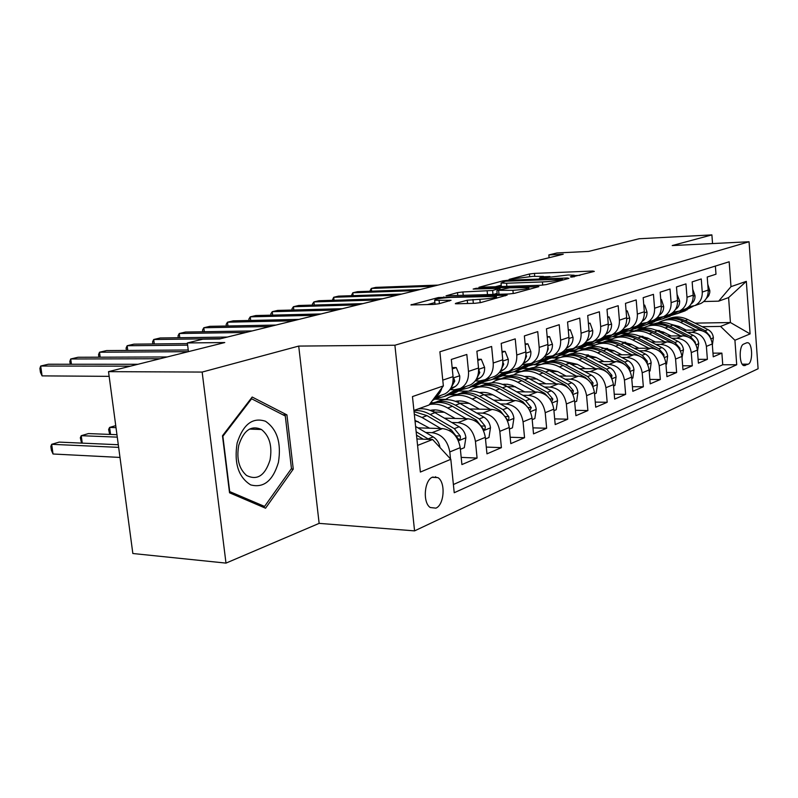 <?xml version="1.0" encoding="UTF-8"?>
<svg xmlns="http://www.w3.org/2000/svg" width="798" height="798" viewBox="0 0 798 798"><rect width="100%" height="100%" fill="white"/><g stroke="black" fill="none" stroke-linecap="round" stroke-linejoin="round"><path stroke-width="1.2" d="M571.448 277.125L594.32 271.4L592.764 271.051L534.461 273.395L529.473 273.993L509.124 279.39L532.865 276.347L543.428 276.387L539.498 278.033L540.475 278.303L568.126 274.981L574.171 275.22L570.39 276.856L571.448 277.125M435.878 508.146C444.286 504.974 445.803 482.241 437.932 477.633L432.656 477.074C424.317 479.877 422.481 502.6 430.242 507.508L435.878 508.146M455.858 303.27L455.319 303.699L457.074 303.789L474.97 303.29L480.805 302.572L507.169 295.08L438.321 297.564L410.9 304.936L433.274 304.447L439.02 303.739L451.06 300.287L434.651 300.287C434.85 299.06 440.306 298.093 451.03 297.385L496.426 296.377C496.266 297.624 490.74 298.602 479.867 299.31L467.259 300.208L455.858 303.27L455.907 303.779M712.544 243.56L711.896 234.891L639.218 238.752L588.645 251.42L556.904 252.966L548.834 254.931L563.228 254.233L219.61 338.96L202.842 339.17L187.35 342.95L188.438 351.639M202.153 372.067L225.994 563.109L319.14 523.368L298.711 346.083L202.153 372.067L108.518 371.649L224.767 342.541L187.35 342.95M298.711 346.083L394.9 345.235L749.053 241.754L758.1 368.746L414.571 530.879L394.9 345.235M711.896 234.891L672.235 245.565L749.053 241.754M540.864 285.255L546.271 284.597L568.924 278.372L567.408 277.993L508.146 280.218L502.999 280.846L478.94 287.28L540.864 285.255M538.84 286.642L514.65 293.285L509.034 293.973L446.042 295.819L457.473 292.617L462.89 291.958L492.615 290.492L500.017 288.297L473.154 289.076L476.057 288.317L538.84 286.642M225.994 563.109L132.847 553.513L108.518 371.649M425.693 432.456L432.017 432.666C441.723 434.102 447.648 440.536 449.803 451.947L460.207 447.668L461.912 464.576L477.084 458.072L461.184 457.384M451.808 422.481L457.952 422.651C467.528 424.007 473.354 430.262 475.438 441.404L485.334 437.334L486.96 453.843L501.403 447.648L486.291 447.07M476.645 412.985L482.64 413.125C492.087 414.411 497.812 420.496 499.827 431.369L509.254 427.489L510.8 443.618L524.555 437.713L510.181 437.244M500.316 403.938L506.161 404.037C515.478 405.264 521.114 411.189 523.059 421.813L532.047 418.112L533.523 433.873L546.65 428.247L532.954 427.858M522.899 395.299L528.595 395.379C537.782 396.536 543.328 402.312 545.214 412.696L553.792 409.165L555.199 424.576L567.737 419.199L554.68 418.88M544.455 387.05L550.022 387.11C559.079 388.207 564.535 393.833 566.371 403.988L574.56 400.616L575.907 415.698L587.897 410.561L575.428 410.302M565.064 379.17L570.5 379.2C579.438 380.247 584.804 385.743 586.58 395.668L594.42 392.446L595.707 407.209L607.178 402.292L595.258 402.092M584.784 371.619L590.091 371.639C598.909 372.636 604.196 377.993 605.921 387.718L613.423 384.626L614.66 399.08L625.642 394.372L614.251 394.222M603.677 364.397L608.864 364.397C617.562 365.344 622.759 370.581 624.445 380.097L631.637 377.135L632.814 391.299L643.348 386.781L632.435 386.681M621.782 357.464L626.849 357.444C635.437 358.352 640.555 363.469 642.191 372.786L649.093 369.953L650.22 383.838L660.335 379.499L649.861 379.429M639.148 350.811L644.116 350.781C652.584 351.649 657.622 356.646 659.218 365.783L665.841 363.06L666.929 376.676L676.634 372.516L666.599 372.476M655.836 344.427L660.694 344.387C669.053 345.205 674.011 350.103 675.577 359.06L681.931 356.437L682.978 369.793L692.305 365.793L682.669 365.783M671.866 338.282L676.624 338.232C684.874 339.02 689.761 343.808 691.277 352.596L697.392 350.083L698.4 363.18L707.377 359.329L706.39 346.382C704.903 337.754 700.095 333.075 691.956 332.317L687.287 332.377M698.11 359.349L707.377 359.329M715.377 266.063L715.986 274.213L707.218 277.036L708.205 290.063C708.385 296.297 705.921 300.776 700.824 303.489L698.599 304.277M688.804 306.771L694.859 305.594C699.976 302.871 702.44 298.362 702.26 292.078L701.262 278.951L692.145 281.894L693.173 295.16C693.362 301.514 690.878 306.073 685.721 308.826L683.467 309.624M673.223 312.198L679.517 311.021C684.694 308.247 687.188 303.659 686.988 297.265L685.951 283.889L676.475 286.941L677.542 300.467C677.741 306.941 675.238 311.579 670.021 314.372L667.736 315.18M657.023 317.853L663.557 316.656C668.804 313.843 671.317 309.175 671.108 302.651L670.031 289.016L660.165 292.188L661.273 305.993C661.492 312.597 658.968 317.315 653.682 320.148L651.377 320.966M640.146 323.729L646.959 322.522C652.265 319.669 654.809 314.921 654.579 308.257L653.452 294.352L643.178 297.664L644.335 311.739C644.575 318.472 642.021 323.28 636.674 326.163L634.34 326.981M622.57 329.843L629.672 328.636C635.038 325.734 637.602 320.896 637.353 314.103L636.186 299.918L625.472 303.36L626.669 317.734C626.929 324.606 624.355 329.504 618.949 332.427L616.585 333.265M604.236 336.227L611.647 335C617.083 332.068 619.667 327.13 619.398 320.197L618.181 305.714L606.999 309.315L608.256 323.978C608.535 331 605.931 335.988 600.455 338.96L598.061 339.808M585.094 342.871L592.834 341.654C598.34 338.661 600.954 333.634 600.665 326.562L599.388 311.769L587.717 315.529L589.024 330.512C589.323 337.674 586.7 342.761 581.153 345.773L578.73 346.631M565.094 349.823L573.203 348.586C578.769 345.564 581.403 340.427 581.084 333.205L579.757 318.083L567.558 322.023L568.914 337.335C569.243 344.656 566.6 349.843 560.994 352.906L558.54 353.773M544.176 357.075L552.665 355.848C558.301 352.766 560.954 347.529 560.625 340.148L559.228 324.696L546.46 328.816L547.887 344.467C548.236 351.958 545.573 357.255 539.897 360.357L537.413 361.235M522.271 364.666L531.189 363.439C536.894 360.307 539.558 354.97 539.199 347.419L537.742 331.619L524.366 335.928L525.862 351.938C526.241 359.599 523.558 365.005 517.812 368.167L515.299 369.055M499.309 372.606L503.149 372.626L508.685 371.389C514.461 368.207 517.144 362.761 516.755 355.03L515.229 338.871L501.204 343.389L502.77 359.778C503.179 367.619 500.476 373.135 494.66 376.347L492.117 377.245M475.209 380.935L479.488 380.975L485.094 379.728C490.93 376.496 493.633 370.93 493.214 363.02L491.618 346.472L476.885 351.22L478.531 368.008C478.97 376.028 476.256 381.663 470.371 384.925L467.798 385.843M450.152 389.683L454.641 389.733L460.316 388.486C466.222 385.205 468.945 379.509 468.496 371.409L466.82 354.462L451.329 359.449L453.055 376.646C453.533 384.865 450.8 390.631 444.855 393.953L442.252 394.87M460.207 447.668C458.092 436.366 452.207 430.002 442.551 428.596L417.933 427.858M485.334 437.334C483.289 426.292 477.493 420.117 467.977 418.78L444.436 418.182M418.132 421.563L415.07 421.484M509.254 427.489C507.269 416.716 501.573 410.701 492.186 409.434L469.653 408.965M444.296 412.257L433.803 412.017M532.047 418.112C530.121 407.588 524.525 401.723 515.259 400.526L493.663 400.167M445.543 399.369L434.76 399.19M469.184 403.369L459.578 403.19M433.783 402.721L430.81 402.671M553.792 409.165C551.927 398.87 546.421 393.165 537.283 392.027L516.555 391.768M467.837 391.15L458.641 391.03M492.885 394.87L484.077 394.751M457.214 394.372L450.84 394.282M574.56 400.616C572.755 390.551 567.338 384.985 558.321 383.908L538.411 383.728M488.595 383.279L481.354 383.22M515.488 386.751L507.418 386.671M479.458 386.382L473.274 386.312M594.42 392.446C592.655 382.601 587.328 377.165 578.44 376.137L559.298 376.038M509.204 375.758L502.71 375.728M537.064 378.98L529.692 378.93M500.805 378.731L494.381 378.681M613.423 384.626C611.717 374.99 606.47 369.683 597.692 368.706L579.278 368.666M529.214 368.556L522.909 368.536M557.692 371.529L550.959 371.499M521.373 371.399L514.929 371.379M631.637 377.135C629.961 367.698 624.804 362.511 616.146 361.584L598.4 361.594M548.555 361.644L542.301 361.644M577.423 364.387L571.298 364.377M576.465 376.127L559.398 366.91L563.169 365.524C555.588 361.644 548.246 361.265 541.154 364.377L534.889 364.367M649.093 369.953C647.467 360.706 642.38 355.639 633.841 354.751L616.734 354.811M588.435 354.92L585.453 354.93M567.198 355L561.194 355.02M596.325 357.524L590.759 357.544M559.777 357.624L553.882 357.644M665.841 363.06C664.255 353.993 659.258 349.035 650.829 348.197L634.31 348.297M607.597 348.477L601.901 348.517M585.014 348.626L579.099 348.666M614.46 350.94L609.403 350.97M577.832 351.15L571.757 351.18M681.931 356.437C680.385 347.549 675.457 342.701 667.148 341.893L651.188 342.043M625.702 342.272L622.63 342.302M602.021 342.492L595.996 342.541M631.856 344.616L627.288 344.656M595.288 344.916L588.106 344.975M697.392 350.083C695.896 341.354 691.038 336.616 682.829 335.838L667.407 336.018M642.949 336.307L640.026 336.337M618.5 336.586L612.575 336.656M648.575 338.532L644.445 338.571M612.136 338.921L605.283 338.99M746.679 342.811L743.656 344.108C738.918 345.534 739.108 364.626 743.866 365.634L748.215 364.177C752.913 362.571 752.644 343.659 747.916 342.741L746.679 342.811M417.583 445.424L432.616 439.508L450.82 459.299L454.222 492.735L736.714 364.766L734.918 340.257L720.554 326.412L702.13 326.691M450.82 459.299L420.366 472.057L412.466 396.586L443.359 385.923L439.888 351.778L729.163 261.774L730.988 286.652L746.32 281.355L750.09 333.903L734.918 340.257M664.634 332.676L660.924 332.726M628.405 333.145L621.961 333.225M453.384 484.526L722.749 364.766L721.881 353.115L713.242 356.816L712.275 343.958C710.809 335.399 706.021 330.751 697.921 330.013L683.008 330.222M659.457 330.552L656.714 330.591M680.016 349.983L679.876 348.167L674.909 342.512L654.27 331.998C647.537 328.726 640.934 328.357 634.45 330.901L628.764 330.98M691.277 352.596L692.305 365.793M675.577 359.06L676.634 372.516M659.218 365.783L660.335 379.499M642.191 372.786L643.348 386.781M624.445 380.097L625.642 394.372M605.921 387.718L607.178 402.292M586.58 395.668L587.897 410.561M566.371 403.988L567.737 419.199M545.214 412.696L546.65 428.247M523.059 421.813L524.555 437.713M499.827 431.369L501.403 447.648M475.438 441.404L477.084 458.072M449.803 451.947L450.511 458.96M435.658 476.685L435.738 477.513M432.616 439.508L416.905 438.96M680.096 327.03L676.764 327.08M644.096 327.579L637.792 327.679M720.554 326.412L730.429 322.532L728.594 297.594L718.669 301.155L730.988 286.652M648.634 323.908L654.16 323.818M694.978 323.13L730.429 322.532L750.09 333.903M703.786 301.534L718.669 301.155M319.14 523.368L414.571 530.879M548.834 254.931L549.094 257.724M443.359 385.923L429.055 405.015L413.913 410.451M636.794 328.028L643.427 327.928M712.963 353.155L721.881 353.115M722.749 364.766L736.714 364.766M621.183 333.584L627.677 333.504M604.625 339.35L611.358 339.28M587.238 345.334L594.43 345.275M569.991 351.549L576.884 351.519M552.675 358.013L558.69 358.003M533.922 364.746L539.867 364.746M514.012 371.758L520.436 371.788M493.304 379.07L499.857 379.12M471.927 386.701L478.361 386.771M449.813 394.671L456.037 394.761M430.501 403.08L432.775 403.12M441.932 387.818C440.676 392.287 438.262 395.499 434.711 397.464M728.594 297.594L746.32 281.355M229.535 492.785L265.544 508.206L293.265 469.104L286.921 414.88L252.178 397.035L222.482 435.768L229.535 492.785M282.881 414.78L286.921 414.88M291.16 468.995L293.265 469.104M579.956 275.35L574.38 275.559M549.902 276.507L543.618 276.746M501.244 285.195L494.91 286.861M562.111 279.12L505.343 281.235L501.034 283.011L506.57 283.23L542.411 281.933C549.353 281.594 555.009 280.906 559.368 279.869L562.111 279.12L562.211 280.218M493.094 294.472L497.124 293.385M512.924 290.302C523.269 289.624 528.565 288.716 528.815 287.569L509.663 287.829L497.344 290.332L512.924 290.302L513.224 293.564M435.01 303.809L434.96 304.347M434.89 302.612L427.289 304.607M712.365 345.215L713.372 337.614C712.893 333.983 711.098 331.32 707.956 329.604L687.926 319.609C681.213 316.417 674.629 316.168 668.185 318.851M695.846 330.043L680.485 322.342C673.532 319.04 666.759 318.851 660.165 321.764L658.32 322.731M686.35 330.173L678.908 326.432L670.968 324.257M710.23 337.384L710.02 336.108L705.203 330.681L685.113 320.646C678.589 317.534 672.165 317.205 665.841 319.659M663.497 320.527C669.971 317.833 676.584 318.093 683.327 321.305L701.931 330.601M689.422 306.751L677.841 313.434L671.956 315.24M707.756 284.188L709.841 290.711L709.751 292.706L708.714 295.789L706.22 298.612M693.342 306.183L681.931 312.028M433.673 286.183L371.309 288.437L375.838 287.37L438.072 285.095M690.629 306.711L677.293 313.674M678.519 313.195L682.48 311.779L691.507 306.612M369.793 291.25L371.309 288.437L371.609 291.18M278.412 462.431C281.504 443.05 277.195 429.324 265.485 421.254C252.637 417.015 243.191 424.267 237.136 443.01C233.934 463.239 238.442 477.204 250.672 484.895C263.639 488.296 272.886 480.805 278.412 462.431M270.043 459.967C272.417 446.182 269.564 436.027 261.465 429.504C251.26 424.955 243.699 430.212 238.762 445.284C236.358 458.591 238.931 468.635 246.482 475.418C257.175 480.795 265.026 475.648 270.043 459.967M229.684 491.468L222.871 436.287L251.609 398.771L285.295 416.017L291.46 468.576L264.567 506.431L229.365 491.448M250.861 398.751L251.609 398.771M260.786 506.161L264.567 506.431M697.492 351.359L698.709 343.539C698.22 339.838 696.395 337.115 693.213 335.36L672.904 325.135C666.081 321.873 659.407 321.604 652.874 324.337M680.764 335.868L665.173 327.978C658.131 324.596 651.268 324.387 644.604 327.34L642.639 328.377M671.148 335.978L663.587 332.138L655.088 329.883M695.427 343.569L695.238 342.023L690.35 336.477L669.991 326.212C663.357 323.02 656.844 322.671 650.44 325.175M648.016 326.073C654.569 323.33 661.273 323.599 668.135 326.891L687.387 336.616M682.031 357.743L683.477 349.684C682.978 345.923 681.113 343.14 677.891 341.344L657.303 330.881C650.37 327.529 643.597 327.25 636.984 330.033M665.083 341.913L649.273 333.833C642.121 330.372 635.178 330.143 628.435 333.135L626.35 334.242M655.348 342.003L647.667 338.063L638.6 335.729M631.926 331.838C638.57 329.035 645.373 329.325 652.345 332.706L672.584 343.02M665.951 364.387L666.609 364.117L667.637 356.088C667.118 352.247 665.223 349.404 661.961 347.569L641.083 336.846C634.031 333.404 627.158 333.105 620.465 335.948M648.784 348.207L632.724 339.928C625.482 336.377 618.45 336.118 611.627 339.15L609.413 340.347M638.919 348.267L631.108 344.227L621.462 341.823M663.966 356.616L663.906 354.551L658.859 348.776L637.921 338.013C631.098 334.661 624.395 334.272 617.832 336.856M615.208 337.833C621.931 334.97 628.834 335.28 635.926 338.751L658.081 350.272M649.203 371.309L650.081 370.95L651.148 362.741C650.619 358.821 648.694 355.918 645.383 354.043L624.206 343.06C617.044 339.529 610.061 339.21 603.278 342.113M631.807 354.761L615.517 346.262C608.166 342.621 601.044 342.342 594.141 345.414L591.787 346.701M621.812 354.791L613.891 350.641L603.637 348.167M647.238 363.499L647.278 361.205L642.151 355.3L620.924 344.267C613.981 340.826 607.188 340.417 600.545 343.04M597.812 344.068C604.625 341.145 611.637 341.474 618.839 345.035L642.24 357.594M674.091 312.178L662.48 318.901L656.415 320.746M692.704 289.175L695.038 295.759C695.128 299.34 693.821 302.083 691.098 303.988M678.32 311.499L666.779 317.414M415.688 290.612L352.816 292.776L357.504 291.679L420.247 289.494M675.357 312.128L661.961 319.13M663.288 318.611L667.298 317.185L676.295 312.018M351.339 295.699L352.816 292.776L353.135 295.639M658.15 317.823L646.52 324.577L634.679 328.826M677.063 294.362L679.657 300.996C679.756 304.796 678.33 307.649 675.397 309.554M662.789 316.986L651.038 323.01M397.075 295.2L333.704 297.265L338.542 296.128L401.793 294.043M659.487 317.764L646.041 324.796M647.467 324.237L651.527 322.791L660.485 317.634M332.267 300.317L333.704 297.265L334.033 300.257M641.572 323.699L629.921 330.482L623.467 332.397M660.774 299.769L661.442 299.549L663.667 306.452C663.766 310.332 662.33 313.235 659.357 315.17L659.058 315.34M646.769 322.611L637.063 327.599L644.046 323.469M377.803 299.958L313.923 301.903L318.931 300.726L382.681 298.751M642.969 323.629L629.472 330.681M631.028 330.083L637.063 327.599M312.537 305.085L312.417 304.048L313.923 301.903L314.272 305.036M661.442 299.549L660.754 299.569M624.305 329.823L612.645 336.616L605.981 338.581M643.816 305.395L644.704 305.095L647.018 312.128C647.138 316.088 645.682 319.04 642.669 321.005L642.051 321.375M630.021 328.507L617.662 334.881M357.833 304.876L293.445 306.711L298.632 305.494L362.891 303.629M625.792 329.734L615.986 335.439L612.246 336.806M613.911 336.167L618.071 334.691L626.949 329.554M292.118 310.033L291.978 308.876L293.445 306.711L293.824 309.993M644.704 305.095L643.787 305.115M631.747 378.521L632.864 378.053L633.981 369.674C633.432 365.674 631.477 362.711 628.116 360.786L606.64 349.524C599.358 345.893 592.276 345.554 585.393 348.517M614.131 361.584L597.582 352.856C590.131 349.125 582.919 348.826 575.937 351.928L573.433 353.315M604.006 361.594L595.946 357.324L585.074 354.791M629.792 370.651L629.961 368.127L624.754 362.093L603.218 350.781C596.176 347.25 589.283 346.821 582.54 349.494M579.707 350.561C586.61 347.579 593.722 347.918 601.044 351.579L622.62 362.93L625.512 365.175M606.31 336.197L594.66 343.02L587.777 345.015M626.131 311.25L627.268 310.881L629.682 318.043C629.802 322.073 628.345 325.095 625.293 327.09L624.315 327.669M612.495 334.701L603.747 339.788L599.936 341.175M337.115 309.983L272.238 311.689L277.614 310.422L342.362 308.696M607.886 336.098L598.131 341.783L594.301 343.18M596.106 342.502L600.315 341.005L609.143 335.878M270.971 315.17L270.821 313.883L272.238 311.689L272.647 315.13M627.268 310.881L626.101 310.901M613.552 386.042L614.919 385.474L616.086 376.895C615.527 372.816 613.532 369.793 610.121 367.808L588.335 356.257C580.924 352.526 573.732 352.167 566.77 355.19M595.707 368.696L578.889 359.738C571.338 355.908 564.026 355.579 556.974 358.731L554.301 360.217M585.443 368.676L577.253 364.287L565.732 361.694M611.577 378.062L611.906 375.349L606.61 369.175L584.774 357.574C577.612 353.943 570.62 353.484 563.797 356.207M560.834 357.324C567.837 354.272 575.059 354.641 582.51 358.402L604.385 370.053L607.926 373.065M587.537 342.851L575.907 349.694L568.794 351.728M607.687 317.365L609.083 316.906L611.607 324.197C611.737 328.317 610.261 331.399 607.178 333.424L605.802 334.242M594.231 341.155L585.383 346.322L581.473 347.738M315.629 315.28L250.263 316.846L255.829 315.539L321.075 313.943M589.223 342.731L579.528 348.397L575.597 349.833M577.543 349.105L581.802 347.589L590.6 342.462M249.056 320.487L248.886 319.06L250.263 316.846L250.692 320.457M609.083 316.906L607.657 316.936M594.55 393.883L596.206 393.205L597.413 384.437C596.834 380.267 594.809 377.175 591.348 375.14L569.253 363.28C561.712 359.439 554.41 359.06 547.348 362.152M559.398 366.91C551.727 362.98 544.326 362.621 537.184 365.813L534.351 367.419M566.071 376.067L557.742 371.559L545.563 368.905M592.545 385.763L593.064 382.89L587.687 376.566L565.533 364.656C558.251 360.915 551.159 360.437 544.246 363.21M563.169 365.524L585.363 377.474L589.483 381.304M567.947 349.803L556.336 356.646L548.984 358.721M588.435 323.749L590.111 323.2L592.744 330.631C592.884 334.841 591.398 337.973 588.276 340.028L586.48 341.115M575.178 347.888L566.231 353.135L562.221 354.591M293.315 320.786L227.47 322.192L233.245 320.836L298.971 319.39M569.752 349.654L560.126 355.3L556.076 356.766M558.181 355.988L562.49 354.462L571.278 349.315M588.774 335.439L588.944 334.342M226.333 326.023L226.143 324.437L227.47 322.192L227.929 325.983M590.111 323.2L588.385 323.23M574.69 402.092L576.655 401.284L577.922 392.307C577.323 388.047 575.268 384.885 571.747 382.801L549.323 370.621C541.652 366.651 534.241 366.252 527.079 369.424M525.772 376.347L525.274 376.746M556.376 383.888L539.029 374.402C531.259 370.372 523.757 369.973 516.535 373.205L513.513 374.94M545.852 383.798L533.772 377.534L529.124 376.457L524.505 376.457M572.625 393.753L573.393 390.761L567.927 384.287L545.443 372.048C538.042 368.197 530.84 367.688 523.847 370.521M520.615 371.738C527.807 368.546 535.259 368.955 542.969 372.955L565.493 385.235L570.141 389.923M547.478 357.065L535.907 363.918L528.296 366.023M568.306 330.422L570.291 329.764L573.044 337.355C573.203 341.644 571.697 344.846 568.545 346.931L566.271 348.307M555.298 354.92L546.231 360.237L542.121 361.733M270.123 326.502L203.809 327.749L209.804 326.342L276.008 325.055M549.413 356.876L539.857 362.511L535.707 364.008M537.972 363.18L542.341 361.624L551.139 356.457M568.166 344.397L568.944 340.307M202.762 331.759L202.542 330.013L203.809 327.749L204.308 331.739M570.291 329.764L568.246 329.793M553.932 410.671L556.216 409.723L557.543 400.526C556.924 396.187 554.829 392.935 551.258 390.801L528.505 378.282C520.695 374.192 513.164 373.773 505.912 377.005M504.526 384.167L503.728 384.816M535.378 392.008L517.752 382.242C509.862 378.082 502.271 377.654 494.969 380.935L491.748 382.811M524.705 391.868L512.266 385.354L507.368 384.257L502.511 384.347M551.667 402.002L552.824 398.99L547.268 392.357L524.446 379.768C516.924 375.808 509.623 375.269 502.531 378.152M499.159 379.429C506.441 376.167 514.012 376.596 521.862 380.726L544.725 393.354L549.852 398.94L552.824 398.99M526.072 364.666L514.55 371.509L506.67 373.654M547.248 337.404L549.563 336.636L552.445 344.377C552.615 348.766 551.109 352.018 547.917 354.152L545.124 355.838M534.51 362.262L525.353 367.669L521.114 369.195M246.013 332.447L179.241 333.514L185.475 332.048L252.128 330.941M528.166 364.437L518.68 370.043L514.411 371.579M516.865 370.691L521.274 369.115L530.171 363.868M546.79 352.696L548.256 348.916L547.947 347.06M178.283 337.734L178.034 335.798L179.241 333.514L179.769 337.714M549.563 336.636L547.179 336.666M532.186 419.648L534.84 418.551L536.226 409.135C535.588 404.696 533.453 401.364 529.832 399.17L506.74 386.292C498.8 382.082 491.149 381.624 483.807 384.925M482.301 392.347L481.204 393.294M513.393 400.496L495.478 390.431C487.478 386.162 479.788 385.693 472.406 389.015L468.975 391.04M502.58 400.317L493.802 395.369C489.074 392.756 484.306 391.838 479.508 392.616M529.832 410.561L531.298 407.598L525.643 400.796L502.491 387.848C494.84 383.768 487.418 383.2 480.246 386.132M476.765 387.449C484.137 384.137 491.807 384.596 499.787 388.845L522.979 401.843L528.545 408.396M503.658 372.616L492.206 379.459L484.037 381.634M525.184 344.726L527.877 343.828L530.889 351.719C531.079 356.207 529.553 359.539 526.331 361.703L522.969 363.738M512.775 369.943L503.508 375.439L499.149 376.995M220.916 338.631L153.705 339.509L160.189 337.983L227.28 337.065M505.932 372.337L496.536 377.923L492.137 379.489M494.78 378.541L499.239 376.955L508.406 371.519M524.486 361.045L526.52 356.407L525.972 354.332M152.847 343.958L152.578 341.813L153.705 339.509L154.283 343.938M527.877 343.828L525.104 343.858M509.403 429.065L512.446 427.808L513.902 418.152C513.234 413.603 511.069 410.202 507.388 407.928L483.947 394.671C475.887 390.342 468.147 389.853 460.725 393.195M459.05 400.915L457.633 402.202M490.371 409.394L472.147 399.02C464.037 394.621 456.247 394.102 448.785 397.474L445.124 399.678M479.408 409.175L470.471 404.057C465.463 401.264 460.446 400.337 455.419 401.284M453.354 395.838C460.795 392.476 468.576 392.985 476.665 397.354L500.206 410.731L507.388 419.788C508.705 419.918 509.164 418.87 508.755 416.616L502.999 409.643L479.498 396.317C471.718 392.097 464.187 391.489 456.915 394.491M455.957 401.494L456.556 401.095M480.177 380.955L468.805 387.788L460.336 389.993M502.062 352.387L505.144 351.369L508.306 359.419C508.516 364.008 506.979 367.409 503.718 369.614L499.738 372.048M490.002 377.993L480.645 383.569L476.157 385.175L485.563 379.559M187.63 345.145L127.151 345.734L133.894 344.157L187.43 343.589M482.67 380.596L473.334 386.172L468.805 387.778L473.334 386.172M471.658 386.771L480.645 383.569M501.164 369.614L503.738 364.247L502.86 362.033M126.403 350.432L126.094 348.068L127.151 345.734L127.77 350.422M505.144 351.369L501.962 351.379M485.493 438.94L488.965 437.513L490.491 427.608C489.802 422.95 487.588 419.459 483.847 417.125L460.067 403.469C451.887 399 444.047 398.461 436.546 401.863M434.681 409.903L432.945 411.578M466.212 418.741L447.688 408.017C441.593 404.576 435.499 403.419 429.394 404.556M421.623 407.678L420.117 408.736M455.119 418.451L446.002 413.165C440.715 410.172 435.439 409.244 430.182 410.391M429.623 404.257C436.955 401.264 444.556 401.933 452.426 406.272L476.326 420.057L483.618 429.324C485.024 429.504 485.513 428.416 485.104 426.082L479.249 418.92L455.399 405.185C447.479 400.825 439.838 400.187 432.476 403.249M431.07 410.741L432.057 410.062M115.74 425.633L109.615 427.419L116.009 427.648M109.715 434.411L108.608 429.484L109.615 427.419L110.563 434.451M455.528 389.713L444.257 396.516L435.479 398.751M477.793 360.437L481.304 359.27L484.625 367.499C484.845 372.197 483.309 375.668 480.007 377.903L475.329 380.776M466.142 386.422L456.675 392.097L452.117 393.713M188.318 351.669L99.511 352.227L106.523 350.581L188.238 349.993M458.301 389.244L449.015 394.82L444.436 396.446M447.429 395.389L451.997 393.763L461.483 388.077M476.735 378.481L479.847 372.466L478.63 370.232M98.882 357.195L98.533 354.581L99.511 352.227L100.179 357.185M481.304 359.27L477.673 359.28M460.376 449.314L464.306 447.698L465.912 437.523C465.204 432.765 462.95 429.174 459.149 426.77L435.01 412.686C429.484 409.524 423.908 408.257 418.292 408.875M440.845 428.546L422.012 417.474L414.312 414.242M429.603 428.207L414.95 420.327M414.042 411.638L426.99 415.638L451.239 429.853L458.66 439.339C460.147 439.568 460.685 438.461 460.276 436.007L454.321 428.656L430.112 414.491C424.775 411.419 419.379 410.122 413.933 410.591M116.947 434.701L88.448 433.583L81.246 435.688L117.276 437.134M81.566 443.109L80.319 437.763L81.246 435.688L82.264 443.139M452.276 368.895L456.276 367.569L459.758 375.978C459.997 380.786 458.451 384.327 455.109 386.611L449.663 389.983M441.104 395.269L432.336 400.636M160.019 358.751L70.713 358.98L78.024 357.265L167.211 356.955M434.062 398.332L436.207 397.005M451.119 387.698L454.75 381.105L454.062 378.9L453.174 378.96M70.224 364.247L69.825 361.364L70.713 358.98L71.441 364.247M456.276 367.569L452.147 367.569M440.037 447.578C439.209 442.85 436.925 439.299 433.194 436.905L415.588 426.461M118.294 444.735L59.182 442.112L51.67 444.306L53.027 454.002L119.989 457.434M428.875 439.379L416.147 431.768M416.506 435.159L423.249 439.179M53.027 454.002L51.381 450.252L50.843 446.391L51.67 444.306L118.643 447.369M130.463 366.152L40.698 366.033L48.319 364.237L137.974 364.277M109.146 376.347L42.075 375.878L40.698 366.033L39.9 368.437L40.449 372.357L42.075 375.878M432.017 432.666L442.551 428.596M457.952 422.651L467.977 418.78M482.64 413.125L492.186 409.434M506.161 404.037L515.259 400.526M528.595 395.379L537.283 392.027M550.022 387.11L558.321 383.908M570.5 379.2L578.44 376.137M590.091 371.639L597.692 368.706M608.864 364.397L616.146 361.584M626.849 357.444L633.841 354.751M644.116 350.781L650.829 348.197M660.694 344.387L667.148 341.893M676.624 338.232L682.829 335.838M691.956 332.317L697.921 330.013M702.26 292.078L708.205 290.063M442.77 380.137L453.055 376.646M468.496 371.409L478.531 368.008M493.214 363.02L502.77 359.778M516.755 355.03L525.862 351.938M539.199 347.419L547.887 344.467M560.625 340.148L568.914 337.335M581.084 333.205L589.024 330.512M600.665 326.562L608.256 323.978M619.398 320.197L626.669 317.734M637.353 314.103L644.335 311.739M654.579 308.257L661.273 305.993M671.108 302.651L677.542 300.467M686.988 297.265L693.173 295.16M706.39 346.382L712.275 343.958M742.21 364.177L748.215 364.177M743.666 365.554L745.212 365.554M573.004 277.016L572.924 276.168M542.171 278.173L542.091 277.345M529.702 276.527L529.473 273.993M534.73 276.278L534.461 273.395M592.824 271.809L592.764 271.051M503.089 281.814L502.999 280.846M508.206 280.836L508.146 280.218M567.478 278.771L567.408 277.993M506.88 286.442L506.57 283.23M542.7 285.135L542.411 281.933M559.468 280.976L559.368 279.869M457.773 295.579L457.473 292.617M463.239 295.41L462.89 291.958M487.498 294.642L487.159 291.15M492.994 294.472L492.615 290.492M499.648 289.714L499.548 288.647M476.117 288.976L476.057 288.317M537.453 287.021L537.383 286.213M498.979 294.282L498.65 290.771M467.578 303.499L467.259 300.208M473.334 303.34L472.965 299.509M480.197 302.721L479.867 299.31M439.409 303.639L439.09 300.507M449.434 300.986L449.354 300.198M411.539 305.016L411.489 304.507M438.441 298.701L438.321 297.564M443.957 297.913L443.848 296.896M505.393 295.819L505.314 294.991M710.948 338.781L713.352 337.803M685.113 320.646L687.926 319.609M680.485 322.342L683.327 321.305M705.203 330.681L707.956 329.604M709.412 336.108L710.02 336.108M709.791 290.552L708.245 291.071M682.559 311.439L679.716 312.447M687.168 309.804L684.355 310.801M696.046 344.796L698.689 343.729M669.991 326.212L672.904 325.135M665.173 327.978L668.135 326.891M690.35 336.477L693.213 335.36M694.45 342.023L695.238 342.023M680.544 351.06L683.447 349.883M654.27 331.998L657.303 330.881M649.273 333.833L652.345 332.706M674.909 342.512L677.891 341.344M678.879 348.167L679.876 348.167M664.425 357.564L667.607 356.287M637.921 338.013L641.083 336.846M632.724 339.928L635.926 338.751M658.859 348.776L661.961 347.569M662.689 354.561L663.906 354.551M647.647 364.347L651.118 362.94M620.924 344.267L624.206 343.06M615.517 346.262L618.839 345.035M642.151 355.3L645.383 354.043M645.831 361.205L647.278 361.205M694.988 295.589L693.213 296.198M667.327 316.846L664.375 317.903M672.115 315.15L669.193 316.188M679.607 300.826L677.582 301.524M651.507 322.472L648.435 323.559M656.485 320.706L653.442 321.784M663.617 306.282L661.323 307.06M635.058 328.317L631.856 329.454M646.969 311.948L644.385 312.836M617.941 334.392L614.61 335.579M623.318 332.487L620.026 333.654M642.669 321.005L642.171 321.185M630.161 371.409L633.951 369.883M603.218 350.781L606.64 349.524M597.582 352.856L601.044 351.579M624.754 362.093L628.116 360.786M628.255 368.127L629.961 368.127M629.622 317.863L626.729 318.841M600.116 340.726L596.645 341.963M605.712 338.741L602.29 339.958M625.293 327.09L624.505 327.36M611.916 378.781L616.056 377.105M584.774 357.574L588.335 356.257M578.889 359.738L582.51 358.402M606.61 369.175L610.121 367.808M609.921 375.339L611.906 375.349M611.547 324.018L608.315 325.125M581.533 347.329L577.912 348.616M587.378 345.255L583.797 346.522M607.178 333.424L606.081 333.803M592.874 386.471L597.383 384.656M565.533 364.656L569.253 363.28M587.687 376.566L591.348 375.14M584.754 377.713L585.363 377.474M590.779 382.87L593.064 382.89M592.675 330.452L589.084 331.669M562.151 354.222L558.371 355.559M568.246 352.048L564.515 353.374M588.276 340.028L586.839 340.537M572.984 394.511L577.892 392.526M545.443 372.048L549.323 370.621M539.029 374.402L542.969 372.955M567.927 384.287L571.747 382.801M564.725 385.534L565.493 385.235M570.779 390.731L573.393 390.761M572.974 337.165L568.984 338.522M541.912 361.404L537.962 362.811M548.276 359.15L544.386 360.526M568.545 346.931L566.74 347.569M552.166 402.92L557.513 400.756M524.446 379.768L528.505 378.282M517.752 382.242L521.862 380.726M547.268 392.357L551.258 390.801M543.777 393.713L544.725 393.354M552.376 344.177L547.957 345.684M520.755 368.925L516.625 370.392M527.418 366.561L523.348 368.008M547.917 354.152L545.712 354.92M530.381 411.718L536.196 409.374M502.491 387.848L506.74 386.292M495.478 390.431L499.787 388.845M525.643 400.796L529.832 399.17M521.852 402.282L522.979 401.843M528.176 407.539L531.298 407.598M530.82 351.529L525.942 353.185M498.63 376.786L494.301 378.322M505.593 374.312L501.334 375.828M526.331 361.703L523.688 362.621M525.772 356.407L526.52 356.407M507.548 420.945L513.862 418.391M479.498 396.317L483.947 394.671M472.147 399.02L476.665 397.354M502.999 409.643L507.388 407.928M498.87 411.259L500.206 410.731M505.473 416.546L508.755 416.616M508.226 359.22L502.85 361.055M475.448 385.015L470.92 386.631M482.75 382.422L478.291 384.008M503.718 369.614L500.595 370.701M502.71 364.247L503.738 364.247M483.578 430.631L490.451 427.858M455.399 405.185L460.067 403.469M447.688 408.017L452.426 406.272M479.249 418.92L483.847 417.125M474.75 420.676L476.326 420.057M481.653 425.982L485.104 426.082M484.546 367.289L478.62 369.304M451.159 393.653L446.401 395.339M458.81 390.93L454.132 392.596M480.007 377.903L476.366 379.18M478.501 372.466L479.847 372.466M458.411 440.795L465.872 437.783M430.112 414.491L435.01 412.686M422.012 417.474L426.99 415.638M454.321 428.656L459.149 426.77M449.424 430.561L451.239 429.853M456.646 435.888L460.276 436.007M459.668 375.768L453.154 377.983M433.693 399.858L432.636 400.227M455.109 386.611L450.91 388.077M453.055 381.095L454.75 381.105M428.117 438.89L433.194 436.905M432.147 477.324L437.932 477.633M694.859 305.594L700.824 303.489M679.517 311.021L685.721 308.826M663.557 316.656L670.021 314.372M646.959 322.522L653.682 320.148M629.672 328.636L636.674 326.163M611.647 335L618.949 332.427M592.834 341.654L600.455 338.96M573.203 348.586L581.153 345.773M552.665 355.848L560.994 352.906M531.189 363.439L539.897 360.357M508.685 371.389L517.812 368.167M485.094 379.728L494.66 376.347M460.316 388.486L470.371 384.925M434.641 397.554L444.855 393.953M746.838 342.751L747.916 342.741M574.311 276.836L574.211 275.689M543.568 277.973L543.468 276.856M562.5 280.138L562.4 279.011M501.383 286.632L501.034 283.011M500.137 289.584L500.037 288.477M528.974 289.345L528.855 288.058M497.214 294.342L496.865 290.691M496.605 298.233L496.486 296.946M435.06 304.337L434.651 300.287M677.841 313.434L680.694 312.417M682.48 311.779L685.302 310.781M249.475 429.105L261.465 429.504M662.48 318.901L665.442 317.843M667.298 317.185L670.23 316.138M646.52 324.577L649.602 323.479M651.527 322.791L654.579 321.704M629.921 330.482L633.123 329.335M635.138 328.626L638.3 327.499M612.645 336.616L615.986 335.439M618.071 334.691L621.373 333.514M594.66 343.02L598.131 341.783M600.315 341.005L603.747 339.788M575.907 349.694L579.528 348.397M581.802 347.589L585.383 346.322M556.336 356.646L560.126 355.3M562.49 354.462L566.231 353.135M535.907 363.918L539.857 362.511M542.341 361.624L546.231 360.237M514.55 371.509L518.68 370.043M521.274 369.115L525.353 367.669M492.206 379.459L496.536 377.923M499.239 376.955L503.508 375.439M444.257 396.516L449.015 394.82M451.997 393.763L456.675 392.097M478.63 370.282L479.169 370.292M453.284 378.9L454.062 378.9"/></g></svg>
